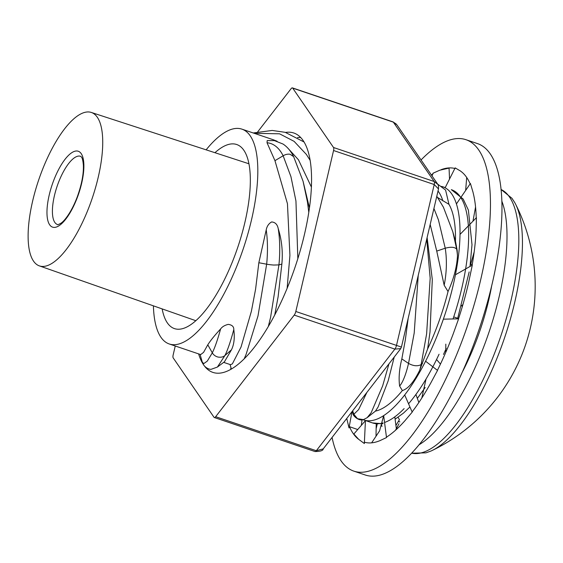 <?xml version="1.0" encoding="UTF-8"?>
<svg xmlns="http://www.w3.org/2000/svg" width="563" height="563" viewBox="0 0 563 563"><rect width="100%" height="100%" fill="white"/><g stroke="black" fill="none" stroke-linecap="round" stroke-linejoin="round"><path stroke-width="0.84" d="M89.834 204.974A80.995 28.291 -71.3 0 0 91.248 112.431A80.995 28.291 -71.3 0 0 41.015 173.418A80.995 28.291 -71.3 0 0 39.389 265.891A80.995 28.291 -71.3 0 0 89.834 204.974M411.722 453.201L425.938 452.842L430.864 451.076A137.506 48.024 -71.3 0 0 432.215 450.456A137.506 48.024 -71.3 0 0 489.402 375.795A137.506 48.024 -71.3 0 0 515.504 203.989A137.506 48.024 -71.3 0 0 514.807 202.673A137.506 48.024 -71.3 0 0 514.709 202.497M419.259 444.65A139.307 48.657 -71.3 0 0 473.532 370.996A139.307 48.657 -71.3 0 0 501.823 201.111M462.652 371.453A113.402 39.607 -71.3 0 0 467.818 360.904A113.402 39.607 -71.3 0 0 491.675 285.835M362.91 419.639A123.107 42.999 -71.3 0 0 363.888 420.005A123.107 42.999 -71.3 0 0 430.413 351.326A123.107 42.999 -71.3 0 0 442.715 186.747A123.107 42.999 -71.3 0 0 441.533 186.402M162.158 308.904A97.167 33.935 -71.3 0 0 174.46 328.609A97.167 33.935 -71.3 0 0 226.966 274.399A97.167 33.935 -71.3 0 0 236.678 144.508A97.167 33.935 -71.3 0 0 214.939 152.707M427.113 237.53L432.3 279.537L430.019 331.938L427.62 348.94A113.388 39.607 -71.3 0 0 428.274 347.54A113.388 39.607 -71.3 0 0 448.035 291.514L444.165 285.223L436.74 251.098L430.174 224.468M437.634 184.073L445.586 190.083L448.971 204.334L437.641 197.522M448.035 291.514C453.729 278.995 456.875 267.045 457.473 255.679L457.177 250.408L455.467 241.196A113.388 39.607 -71.3 0 0 448.971 204.334M394.227 357.048L388.153 380.912L378.153 406.908L375.451 411.117A113.388 39.607 -71.3 0 0 402.362 390.56L399.617 386.042C398.548 378.083 399.287 369.039 401.834 358.905L405.346 339.792L408.196 318.201M153.41 305.843A113.388 39.607 -71.3 0 0 169.266 343.979A113.388 39.607 -71.3 0 0 230.541 280.719A113.388 39.607 -71.3 0 0 241.872 129.131A113.388 39.607 -71.3 0 0 206.128 149.835M223.673 362.368L230.556 364.69L232.378 363.853L241.048 346.998L251.401 311.212L255.588 289.185L258.846 262.731L266.222 229.81C266.975 226.164 268.776 223.546 271.612 221.956C275.145 222.181 277.341 224.377 278.199 228.55C281.789 240.084 283.006 251.921 281.859 264.047L278.115 296.792L274.73 315.02M287.137 288.326L289.917 255.335L287.454 203.707L274.955 160.673L267.038 142.77L267.193 140.588L274.406 140.616L282.971 144.015C287.236 146.781 290.789 150.99 293.64 156.641L290.015 154.248A8.1 5.496 -26.5 0 0 283.133 155.775L290.937 176.634L295.948 201.005L297.841 258.628M293.626 156.598L303.063 181.251L309.425 207.902M311.374 187.022L298.439 159.765L287.419 147.682M277.095 141.25L273.21 139.723M436.782 196.297L443.412 207.191L452.786 231.724L455.467 241.196M169.266 343.979L200.674 354.591L203.56 352.389L207.789 344.802C210.492 340.545 214.763 335.259 220.605 328.947C222.188 326.758 224.728 325.238 228.24 324.379C232.04 324.893 233.891 326.624 233.793 329.566C234.87 337.744 234.088 344.493 231.463 349.806L224.447 361.791L217.417 367.055L224.94 355.492L231.463 349.806M402.362 390.56C408.034 388.871 413.812 382.101 419.688 370.264L427.62 348.94M388.963 363.853L382.65 385.88L371.172 412.714L367.125 417.697L375.451 411.117M381.334 423.953A139.307 48.657 -71.3 0 0 381.96 426.465M352.227 411.37L352.952 413.552C352.424 415.297 358.863 421.49 363.184 419.583L357.526 418.717L353.853 414.284L352.663 410.807M422.503 363.487L421.138 364.599C417.598 366.457 413.397 366.063 408.527 363.424L401.834 358.905M207.789 344.802L212.307 352.825A8.1 7.22 26.8 0 0 218.198 357.083C221.076 357.505 223.321 356.977 224.94 355.492A52.197 6.777 101.9 0 0 233.793 329.566M457.177 250.408L456.699 249.212C454.827 247.016 451.012 246.685 445.234 248.213L436.74 251.098M258.846 262.731L266.658 264.195A8.1 1.013 5.8 0 0 273.836 265.039L278.931 264.899L281.859 264.047M274.955 160.673L283.133 155.775A52.197 28.016 99.5 0 0 267.038 142.77M421.054 159.955A174.945 61.1 108.7 0 1 465.897 139.68L477.403 143.565A174.945 61.1 108.7 0 1 492.484 282.387A174.945 61.1 108.7 0 1 365.387 475.038L353.881 471.147A174.945 61.1 108.7 0 1 332.071 437.437M465.897 139.68A174.945 61.1 108.7 0 1 480.978 278.502A174.945 61.1 108.7 0 1 353.881 471.147M386.507 437.542L383.67 415.649M396.345 428.71L394.804 416.873M395.923 425.473L399.441 419.66L398.048 417.303M383.656 415.663L379.582 430.864L371.636 442.842M365.436 420.631L353.853 434.017L358.638 439.295L364.331 443.531L364.655 442.272A144.163 50.353 108.7 0 0 378.681 441.139L380.187 440.569M386.535 437.55L380.201 440.526M405.177 420.455L403.481 422.32A144.163 50.353 108.7 0 1 386.739 436.994M412.186 412.102L404.706 394.973M418.844 402.531L415.916 394.466M398.949 423.756L395.564 430.195M412.222 412.109L405.177 420.42M430.878 382.833L429.245 385.704A144.163 50.353 108.7 0 1 412.306 411.666M430.871 382.805L437.535 370.419L425.593 361.235M440.456 364.092L436.557 359.497M426.022 379.075L421.8 398.041M453.391 333.423L452.075 336.864A144.163 50.353 108.7 0 1 437.507 370.165M458.592 318.82L443.341 319.179M458.578 318.581L453.729 316.906M458.62 318.827L453.377 333.416M472.28 265.194L468.472 283.231A144.163 50.353 108.7 0 1 458.507 318.806M472.251 265.18L455.383 274.8M461.618 305.456L461.913 306.293L463.138 303.823M461.913 306.293L462.469 306.103M476.122 229.978L475.953 232.983A144.163 50.353 108.7 0 1 472.097 265.405M476.101 230L476.418 217.67L459.964 234.461M470.309 264.223L470.562 264.673L474.159 252.034M470.562 264.673L472.315 264.167M472.885 191.694L473.377 193.756A144.163 50.353 108.7 0 1 476.221 218.099M470.394 183.489L456.396 203.989M472.976 221.153L475.559 206.966M470.422 183.503L472.864 191.73M460.055 170.723L461.139 171.532A144.163 50.353 108.7 0 1 470.246 184.08M455.157 167.873L445.122 187.803M465.65 190.435L466.692 177.472M455.185 167.894L460.041 170.765M439.59 170.258L449.056 168.077L449.527 179.055M441.096 169.688A144.163 50.353 108.7 0 1 455.08 168.541M358.638 439.295A144.163 50.353 108.7 0 1 349.51 426.691L357.723 429.541M431.364 174.952A144.163 50.353 108.7 0 1 433.038 173.833M433.01 173.193L432.039 175.938M433.046 173.207L439.583 170.3M349.51 426.691L349.011 427.894L346.752 418.457M361.326 425.382L362.037 419.822M349.011 427.894L351.981 411.687M376.014 436.248L376.218 423.812M364.331 443.531L365.443 420.533M230.717 369.441L230.921 367.533M202.891 363.761A126.344 44.132 108.7 0 1 198.619 353.902M285.582 132.432A126.344 44.132 108.7 0 1 293.816 133.009A126.344 44.132 108.7 0 1 303.077 140.476A126.344 44.132 108.7 0 1 289.671 281.986A126.344 44.132 108.7 0 1 212.913 372.403A126.344 44.132 108.7 0 1 204.911 366.619M175.255 346.006L173.165 354.901A4.047 1.415 -71.3 0 0 173.207 357.92L214.024 417.282A4.047 1.415 -71.3 0 0 214.32 417.521A4.047 1.415 -71.3 0 0 215.664 416.704L294.224 315.097A4.047 1.415 -71.3 0 0 295.814 311.494L333.563 150.518A4.047 1.415 -71.3 0 0 333.521 147.499L292.704 88.131A4.047 1.415 -71.3 0 0 292.408 87.891A4.047 1.415 -71.3 0 0 291.071 88.715L257.706 131.862M300.684 137.513L297.531 137.534M396.957 124.916L393.361 122.15L292.704 88.131M333.521 147.499L434.179 181.518L437.81 184.361M295.814 311.494L400.912 346.892M401.419 347.111L438.507 188.95L434.221 184.53L333.563 150.518M400.736 348.617L394.881 349.109L294.224 315.097M215.664 416.704L316.315 450.724L323.218 448.894L400.624 348.771L401.412 347.104M53.344 181.392A40.072 13.998 108.7 0 1 79.369 151.778A40.072 13.998 108.7 0 1 77.504 197.001A40.072 13.998 108.7 0 1 51.479 226.615A40.072 13.998 108.7 0 1 53.344 181.392M80.558 156.289A36.018 12.583 -71.3 0 0 58.144 183.39A36.018 12.583 -71.3 0 0 57.489 224.538C57.356 225.003 58.489 224.567 60.903 223.23C63.76 221.646 71.227 212.962 77.3 196.804C81.691 184.516 83.718 173.974 83.366 165.184C82.508 155.233 80.593 157.091 80.558 156.289M411.743 453.18A139.307 48.657 -71.3 0 0 485.313 374.979A139.307 48.657 -71.3 0 0 501.042 189.478M453.046 318.954A123.107 42.999 -71.3 0 0 451.35 189.668L463.166 199.035L468.388 210.09L472.005 244.694L470.006 266.461M382.903 423.77L372.523 422.926A123.107 42.999 -71.3 0 0 383.129 422.919M384.557 422.468A123.107 42.999 -71.3 0 0 404.121 408.618M408.555 403.777A123.107 42.999 -71.3 0 0 439.056 354.247M254.223 133.304L279.565 133.811L294.118 141.362L306.356 154.41L310.114 160.328M366.886 392.418L358.624 409.604L353.853 414.284A52.197 5.398 -72.2 0 1 352.952 413.552M220.605 328.947A52.197 6.777 101.9 0 1 212.307 352.825L207.29 361.115L203.679 363.67L202.223 361.96L200.076 354.387M418.239 275.37L414.206 332.993L408.527 363.424A52.197 12.196 -84.7 0 1 399.617 386.042M426.726 239.176L430.174 278.206L426.627 333.81L421.138 364.599A52.197 12.196 -84.7 0 1 419.688 370.264M266.222 229.81A52.197 17.143 93.3 0 1 266.658 264.195L258.002 315.934L246.101 354.366L244.131 358.941M433.925 208.479L438.429 219.859L445.234 248.213A52.197 24.448 -85 0 1 444.165 285.223M278.199 228.55A52.197 17.143 93.3 0 1 278.931 264.899L270.62 317.159L268.305 326.582M452.786 231.724L456.699 249.212A52.197 24.448 -85 0 1 457.473 255.679M303.063 181.251L307.454 201.969L308.784 212.237M442.856 200.871A52.197 29.895 -70.2 0 0 438.014 191.026M214.32 417.521L314.977 451.54A4.047 1.415 108.7 0 0 316.315 450.724L394.881 349.109A4.047 1.415 108.7 0 0 396.472 345.513L434.221 184.53A4.047 1.415 108.7 0 0 434.179 181.518L393.361 122.15A4.047 1.415 108.7 0 0 393.065 121.911L292.408 87.891M91.248 112.431L248.895 163.763M39.389 265.891L195.854 320.713M514.807 202.673L511.957 198.289L501.035 189.442M469.169 271.943L457.705 318.278M446.241 348.363L443.496 354.451M445.227 187.599L442.715 186.747M273.217 139.73L241.872 129.131M372.523 422.926L363.888 420.005M425.185 387.534L417.338 398.379M409.941 406.95L403.516 413.08L395.106 419.182M399.878 421.919L398.379 421.413M432.215 450.456A182.229 182.229 0 0 0 515.504 203.989M253.223 132.974L272.196 130.447L285.23 132.333L304.048 141.989M363.839 419.414L367.125 417.697M202.223 361.96C203.996 367.984 210.119 369.835 211.428 369.208L217.417 367.055M231.365 369.075L230.063 364.521M445.812 344.141L445.776 352.332M376.14 428.612L377.301 423.939M437.571 183.981L396.943 124.895M396.303 124.085L393.065 121.911M438.493 188.957C438.668 186.444 438.359 184.791 437.578 184.002M314.977 451.54C320.403 451.47 323.148 450.583 323.218 448.887"/></g></svg>
